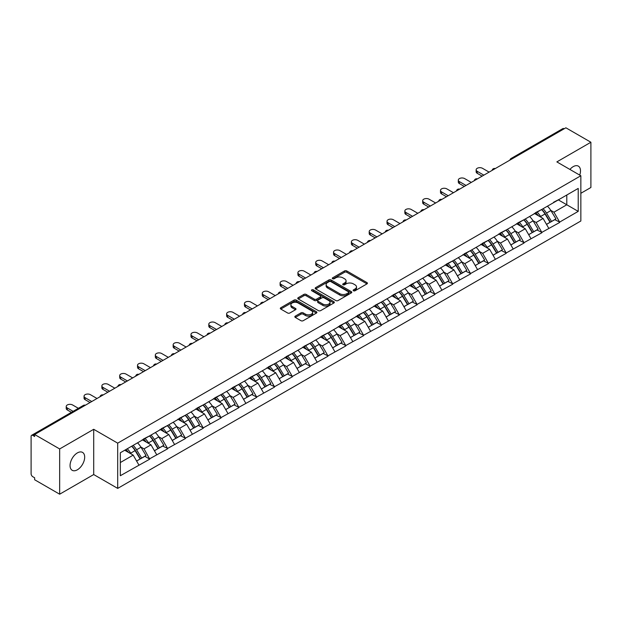 <?xml version="1.0" encoding="UTF-8"?>
<svg xmlns="http://www.w3.org/2000/svg" width="622" height="622" viewBox="0 0 622 622"><rect width="100%" height="100%" fill="white"/><g stroke="black" fill="none" stroke-linecap="round" stroke-linejoin="round"><path stroke-width="0.93" d="M353.475 290.769A1.112 0.638 0 0 0 355.045 290.769L366.957 283.889A1.586 0.917 0 0 0 367.423 283.243A1.586 0.917 0 0 0 366.957 282.598L346.773 270.943A1.586 0.917 0 0 0 344.534 270.943L332.615 277.824A1.112 0.638 0 0 0 332.288 278.275A1.112 0.638 0 0 0 332.615 278.726A1.112 0.638 0 0 0 334.185 278.726L335.724 277.84A5.077 2.931 0 0 1 342.909 277.84L344.588 278.812A5.077 2.931 0 0 1 346.073 280.88A5.077 2.931 0 0 1 344.588 282.956L343.049 283.842A1.112 0.638 0 0 0 342.722 284.293A1.112 0.638 0 0 0 343.049 284.752A1.112 0.638 0 0 0 344.611 284.752L346.159 283.857A5.077 2.931 0 0 1 353.335 283.857L355.014 284.829A5.077 2.931 0 0 1 356.499 286.897A5.077 2.931 0 0 1 355.014 288.973L353.475 289.86A1.112 0.638 0 0 0 353.148 290.318A1.112 0.638 0 0 0 353.475 290.769L353.475 289.86M77.369 452.909A10.341 5.971 -60 0 1 82.539 452.396A10.341 5.971 -60 0 1 84.126 460.684A10.341 5.971 -60 0 1 77.369 469.797A10.341 5.971 -60 0 1 72.199 470.31A10.341 5.971 -60 0 1 70.613 462.022A10.341 5.971 -60 0 1 77.369 452.909M569.915 169.441A10.341 5.971 -60 0 1 573.189 166.649A10.341 5.971 -60 0 1 578.359 166.136A10.341 5.971 -60 0 1 579.727 175.109M295.302 316.132A1.586 0.917 0 0 0 294.836 316.777A1.586 0.917 0 0 0 295.302 317.43L300.962 320.695A1.586 0.917 0 0 0 303.209 320.695L316.442 313.06A1.586 0.917 0 0 0 316.901 312.407A1.586 0.917 0 0 0 316.442 311.762L296.259 300.107A1.586 0.917 0 0 0 294.012 300.107L280.779 307.75A1.586 0.917 0 0 0 280.312 308.395A1.586 0.917 0 0 0 280.779 309.041L287.621 312.99A1.586 0.917 0 0 0 289.86 312.99L295.528 309.725A1.586 0.917 0 0 0 295.994 309.072A1.586 0.917 0 0 0 295.528 308.426L292.138 306.467A4.245 2.449 0 0 1 290.894 304.741A4.245 2.449 0 0 1 293.514 302.479A4.245 2.449 0 0 1 298.132 303.007L311.42 310.681A4.245 2.449 0 0 1 312.664 312.407A4.245 2.449 0 0 1 310.044 314.67A4.245 2.449 0 0 1 305.425 314.141L303.209 312.866A1.586 0.917 0 0 0 300.962 312.866L295.302 316.132L295.302 317.43M93.704 429.297L59.658 448.952L34.645 434.506L565.88 127.798L590.9 142.244L556.853 161.899L580.847 175.754L117.698 443.152L93.704 429.297L93.704 474.547L117.698 488.394L117.698 443.152M335.841 300.558A1.586 0.917 0 0 0 338.08 300.558L351.313 292.923A1.586 0.917 0 0 0 351.78 292.278A1.586 0.917 0 0 0 351.313 291.625L331.129 279.97A1.586 0.917 0 0 0 328.89 279.97L315.657 287.613A1.586 0.917 0 0 0 315.191 288.258A1.586 0.917 0 0 0 315.657 288.911L335.841 300.558M312.228 291.01A1.112 0.638 0 0 1 313.356 291.166L333.858 303L320.649 310.627A1.586 0.917 0 0 1 318.402 310.627L298.218 298.972L298.218 297.681A1.586 0.917 0 0 0 297.751 298.327A1.586 0.917 0 0 0 298.218 298.972M298.218 297.681L303.878 294.408A1.586 0.917 0 0 1 306.125 294.408L314.312 299.135A1.586 0.917 0 0 0 316.551 299.135L320.307 296.966A1.586 0.917 0 0 0 320.773 296.321A1.586 0.917 0 0 0 320.307 295.675L311.785 290.754A1.112 0.638 0 0 1 311.459 290.303A1.112 0.638 0 0 1 312.143 289.704A1.112 0.638 0 0 1 313.356 289.844L333.874 301.693A1.586 0.917 0 0 1 334.341 302.339A1.586 0.917 0 0 1 333.874 302.992L333.874 301.693M117.698 488.394L580.847 220.997L580.847 175.754M131.716 446.199A10.823 6.251 -120 0 1 135.417 450.538L140.463 458.865L144.864 456.323L149.746 459.145L144.032 448.851L140.867 447.024M149.746 459.145L120.326 475.729L120.326 452.777L578.219 188.419L578.219 211.371L559.652 222.085L553.945 212.195L550.781 210.368M541.622 209.544A10.823 6.251 -120 0 1 545.331 213.875L550.377 222.209L554.777 219.667L559.652 222.085M559.652 222.482L541.832 232.379L536.117 222.482L532.953 220.655M523.802 219.83A10.823 6.251 -120 0 1 527.51 224.169L532.556 232.496L536.949 229.953L541.832 232.379M541.832 232.776L524.012 242.666L518.297 232.776L515.133 230.949M505.981 230.124A10.823 6.251 -120 0 1 509.682 234.455L514.728 242.782L519.129 240.248L524.012 242.666M524.012 243.062L506.184 252.96L500.477 243.062L497.312 241.235M488.161 240.411A10.823 6.251 -120 0 1 491.862 244.741L496.908 253.076L501.309 250.534L506.184 252.96M506.184 253.356L488.363 263.246L482.656 253.348L479.492 251.521M470.333 250.705A10.823 6.251 -120 0 1 474.042 255.036L479.088 263.363L483.488 260.828L488.363 263.246M488.363 263.642L470.543 273.532L464.828 263.642L461.664 261.815M452.513 260.991A10.823 6.251 -120 0 1 456.221 265.322L461.267 273.657L465.66 271.114L470.543 273.532M470.543 273.929L452.723 283.826L447.008 273.929L443.844 272.102M434.692 271.278A10.823 6.251 -120 0 1 438.401 275.616L443.439 283.943L447.84 281.401L452.723 283.826M452.723 284.223L434.902 294.113L429.188 284.223L426.023 282.396M416.872 281.572A10.823 6.251 -120 0 1 420.573 285.902L425.619 294.229L430.02 291.695L434.902 294.113M434.902 294.509L417.074 304.407L411.367 294.509L408.203 292.682M399.044 291.858A10.823 6.251 -120 0 1 402.753 296.189L407.799 304.523L412.199 301.981L417.074 304.407M417.074 304.803L399.254 314.693L393.539 304.803L390.375 302.976M381.224 302.152A10.823 6.251 -120 0 1 384.932 306.483L389.978 314.81L394.371 312.275L399.254 314.693M399.254 315.09L381.434 324.987L375.719 315.09L372.555 313.263M363.403 312.438A10.823 6.251 -120 0 1 367.112 316.769L372.15 325.104L376.551 322.561L381.434 324.987M381.434 325.376L363.613 335.274L357.899 325.376L354.734 323.549M345.583 322.725A10.823 6.251 -120 0 1 349.284 327.063L354.33 335.39L358.731 332.848L363.613 335.274M363.613 335.67L345.785 345.56L340.078 335.67L336.914 333.843M327.755 333.019A10.823 6.251 -120 0 1 331.464 337.349L336.51 345.676L340.91 343.142L345.785 345.56M345.785 345.956L327.965 355.854L322.25 345.956L319.086 344.129M309.935 343.305A10.823 6.251 -120 0 1 313.643 347.644L318.689 355.971L323.082 353.428L327.965 355.854M327.965 356.25L310.145 366.14L304.43 356.25L301.266 354.423M292.115 353.599A10.823 6.251 -120 0 1 295.823 357.93L300.861 366.257L305.262 363.722L310.145 366.14M310.145 366.537L292.324 376.434L286.61 366.537L283.445 364.71M274.294 363.886A10.823 6.251 -120 0 1 277.995 368.216L283.041 376.551L287.442 374.009L292.324 376.434M292.324 376.823L274.496 386.721L268.79 376.823L265.625 374.996M256.466 374.18A10.823 6.251 -120 0 1 260.175 378.51L265.221 386.837L269.621 384.303L274.496 386.721M274.496 387.117L256.676 397.007L250.961 387.117L247.797 385.29M238.646 384.466A10.823 6.251 -120 0 1 242.355 388.797L247.4 397.131L251.793 394.589L256.676 397.007M256.676 397.404L238.856 407.301L233.141 397.404L229.977 395.576M220.826 394.752A10.823 6.251 -120 0 1 224.534 399.091L229.572 407.418L233.973 404.875L238.856 407.301M238.856 407.698L221.035 417.587L215.321 407.698L212.156 405.871M203.005 405.046A10.823 6.251 -120 0 1 206.706 409.377L211.752 417.704L216.153 415.169L221.035 417.587M221.035 417.984L203.207 427.882L197.501 417.984L194.336 416.157M185.177 415.333A10.823 6.251 -120 0 1 188.886 419.663L193.932 427.998L198.332 425.456L203.207 427.882M203.207 428.278L185.387 438.168L179.672 428.278L176.508 426.451M167.357 425.627A10.823 6.251 -120 0 1 171.066 429.957L176.112 438.285L180.504 435.75L185.387 438.168M185.387 438.564L167.567 448.454L161.852 438.564L158.688 436.737M149.537 435.913A10.823 6.251 -120 0 1 153.245 440.244L158.283 448.579L162.684 446.036L167.567 448.454M167.567 448.851L149.746 458.748M143.69 438.891L149.746 435.797M144.032 448.851L150.998 444.831L142.205 439.754M156.713 454.721L150.998 444.831M161.51 428.605L167.567 425.502M161.852 438.564L168.819 434.537L160.025 429.46M174.533 444.435L168.819 434.537M179.33 418.318L185.387 415.216M179.672 428.278L186.647 424.251L177.845 419.174M192.353 434.148L186.647 424.251M197.158 408.024L203.207 404.922M197.501 417.984L204.467 413.964L195.673 408.879M210.182 423.854L204.467 413.964M214.979 397.738L221.035 394.636M215.321 407.698L222.287 403.67L213.494 398.593M228.002 413.568L222.287 403.67M232.799 387.444L238.856 384.349M233.141 397.404L240.108 393.384L231.314 388.307M245.822 403.274L240.108 393.384M250.619 377.157L256.676 374.055M250.961 387.117L257.936 383.09L249.134 378.013M263.642 392.987L257.936 383.09M268.447 366.863L274.496 363.769M268.79 376.823L275.756 372.803L266.955 367.726M281.471 382.701L275.756 372.803M286.268 356.577L292.324 353.475M286.61 366.537L293.576 362.517L284.783 357.432M299.291 372.407L293.576 362.517M304.088 346.291L310.145 343.188M304.43 356.25L311.397 352.223L302.603 347.146M317.111 362.121L311.397 352.223M321.908 335.997L327.965 332.894M322.25 345.956L329.225 341.937L320.423 336.852M334.931 351.827L329.225 341.937M339.729 325.71L345.785 322.608M340.078 335.67L347.045 331.643L338.244 326.566M352.76 341.54L347.045 331.643M357.557 315.416L363.613 312.322M357.899 325.376L364.865 321.356L356.072 316.279M370.58 331.246L364.865 321.356M375.377 305.13L381.434 302.028M375.719 315.09L382.685 311.062L373.892 305.985M388.4 320.96L382.685 311.062M393.197 294.844L399.254 291.741M393.539 304.803L400.514 300.776L391.712 295.699M406.22 310.673L400.514 300.776M411.018 284.549L417.074 281.447M411.367 294.509L418.334 290.49L409.533 285.405M424.048 300.379L418.334 290.49M428.846 274.263L434.902 271.161M429.188 284.223L436.154 280.195L427.361 275.118M441.869 290.093L436.154 280.195M446.666 263.969L452.723 260.875M447.008 273.929L453.974 269.909L445.181 264.832M459.689 279.799L453.974 269.909M464.486 253.683L470.543 250.58M464.828 263.642L471.803 259.615L463.001 254.538M477.509 269.513L471.803 259.615M482.307 243.389L488.363 240.294M482.656 253.348L489.623 249.329L480.822 244.252M495.337 259.226L489.623 249.329M500.135 233.102L506.184 230M500.477 243.062L507.443 239.042L498.65 233.958M513.158 248.932L507.443 239.042M517.955 222.816L524.012 219.714M518.297 232.776L525.263 228.748L516.47 223.671M530.978 238.646L525.263 228.748M535.775 212.522L541.832 209.42M536.117 222.482L543.092 218.462L534.29 213.385M548.798 228.352L543.092 218.462M564.17 128.785L512.411 158.664M511.681 159.092A2.426 1.399 120 0 1 512.303 158.602A2.426 1.399 60 0 0 511.09 158.486L562.84 128.606A2.426 1.399 60 0 1 564.053 128.723M553.596 202.236L559.652 199.133M553.945 212.195L566.798 204.77L566.798 195.013L578.219 188.419M558.338 199.895L578.219 211.371M580.847 193.294L590.9 187.494L590.9 142.244M59.658 448.952L59.658 494.202L34.645 479.756L34.645 477.774L32.81 476.724A2.426 1.399 -120 0 1 31.1 473.754L31.1 436.419A2.426 1.399 -120 0 1 31.605 435.314A2.426 1.399 -120 0 1 32.81 435.431L34.645 436.488L34.645 434.506M59.658 494.202L93.704 474.547M120.326 462.543L133.178 455.117L124.727 450.242M138.893 465.015L133.178 455.117M545.082 214.069L545.649 214.396M527.262 224.355L527.821 224.682M509.434 234.649L510.001 234.976M491.613 244.936L492.181 245.262M473.793 255.23L474.361 255.556M455.973 265.516L456.532 265.843M438.145 275.81L438.712 276.137M420.324 286.097L420.892 286.423M402.504 296.383L403.072 296.71M384.684 306.677L385.243 307.004M366.856 316.963L367.423 317.29M349.035 327.258L349.603 327.584M331.215 337.544L331.783 337.87M313.395 347.83L313.954 348.157M295.567 358.124L296.134 358.451M277.746 368.411L278.314 368.737M259.926 378.705L260.494 379.031M242.106 388.991L242.666 389.318M224.278 399.285L224.845 399.612M206.457 409.571L207.025 409.898M188.637 419.858L189.205 420.184M170.817 430.152L171.377 430.478M152.989 440.438L153.556 440.765M135.168 450.732L135.736 451.059M353.918 290.925L355.014 290.295A5.077 2.931 0 0 0 356.499 288.219L356.499 286.897M346.073 280.88L346.073 282.201A5.077 2.931 0 0 1 344.588 284.27L343.492 284.907M366.957 282.598L366.957 283.889L346.773 272.265A1.586 0.917 0 0 0 344.534 272.265L333.058 278.881M351.313 291.625L351.313 292.923L331.129 281.292A1.586 0.917 0 0 0 328.89 281.292L315.673 288.919L315.657 287.613M348.514 292.729A1.112 0.638 0 0 0 348.841 292.278A1.112 0.638 0 0 0 348.514 291.819L330.795 281.595A1.112 0.638 0 0 0 329.225 281.595L327.6 282.528A5.077 2.931 0 0 0 326.115 284.604A5.077 2.931 0 0 0 327.6 286.672L339.705 293.67A5.077 2.931 0 0 0 346.889 293.67L348.514 292.729L348.514 294.05A1.112 0.638 0 0 0 348.841 293.592L348.841 292.278M326.115 284.604L326.115 285.926A5.077 2.931 0 0 0 327.6 287.994L327.6 286.672M348.514 294.05L346.889 294.983A5.077 2.931 0 0 1 339.705 294.983L327.6 287.994M298.241 298.988L303.878 295.73L303.878 294.408M320.773 296.321L320.773 297.643A1.586 0.917 0 0 1 320.307 298.288L316.551 300.457A1.586 0.917 0 0 1 314.312 300.457L306.125 295.73A1.586 0.917 0 0 0 303.878 295.73M322.802 304.041A4.245 2.449 0 0 0 327.429 304.57A4.245 2.449 0 0 0 330.049 302.308A4.245 2.449 0 0 0 328.805 300.582L324.124 297.876A1.586 0.917 0 0 0 321.877 297.876L318.122 300.045A1.586 0.917 0 0 0 317.655 300.69A1.586 0.917 0 0 0 318.122 301.336L322.802 304.041L322.802 305.363A4.245 2.449 0 0 0 327.429 305.892A4.245 2.449 0 0 0 330.049 303.629L330.049 302.308M317.655 300.69L317.655 302.012A1.586 0.917 0 0 0 318.122 302.657L318.122 301.336M322.802 305.363L318.122 302.657M312.664 312.407L312.664 313.729A4.245 2.449 0 0 1 310.044 315.992A4.245 2.449 0 0 1 305.425 315.463L303.209 314.18A1.586 0.917 0 0 0 300.962 314.18L295.326 317.438M290.894 304.741L290.894 306.055A4.245 2.449 0 0 0 292.138 307.789L292.138 306.467M295.504 309.733L292.138 307.789M316.419 313.068L296.259 301.429A1.586 0.917 0 0 0 294.012 301.429L280.802 309.056L280.779 307.75M477.229 171.33L477.229 173.313A3.716 2.146 180 0 1 476.141 171.796L476.141 169.814A3.716 2.146 0 0 0 477.229 171.33L483.854 175.155M489.11 172.123L482.485 168.298A3.716 2.146 0 0 0 478.435 167.831A3.716 2.146 0 0 0 476.141 169.814M547.422 206.193A13.249 7.651 60 0 1 550.898 210.563L546.497 213.097A13.249 7.651 -120 0 0 543.029 208.735M546.497 213.097L551.543 221.432L555.944 218.89L550.898 210.563M550.377 222.209L551.543 221.432M554.777 219.667L555.944 218.89M535.449 212.708A10.823 6.251 60 0 1 538.434 215.772M537.144 212.133A13.249 7.651 60 0 1 540.611 216.495L541.109 217.319M546.536 224.425L550.058 222.287L545.012 213.96A13.249 7.651 -120 0 0 541.544 209.591M550.058 222.287L546.489 224.348M477.229 173.313L482.136 176.15M459.401 181.624L459.401 183.599A3.716 2.146 180 0 1 458.313 182.083L458.313 180.108A3.716 2.146 0 0 0 459.401 181.624L466.033 185.449M471.282 182.417L464.657 178.592A3.716 2.146 0 0 0 460.607 178.125A3.716 2.146 0 0 0 458.313 180.108M529.602 216.487A13.249 7.651 60 0 1 533.077 220.849L528.677 223.391A13.249 7.651 -120 0 0 525.201 219.022M528.677 223.391L533.723 231.718L538.116 229.184L533.077 220.849M532.556 232.496L533.723 231.718M536.949 229.953L538.116 229.184M517.628 223.003A10.823 6.251 60 0 1 520.614 226.066M519.323 222.419A13.249 7.651 60 0 1 522.791 226.789L523.289 227.605M528.708 234.712L532.238 232.574L527.192 224.247A13.249 7.651 -120 0 0 523.716 219.885M532.238 232.574L528.669 234.642M459.401 183.599L464.315 186.437M441.581 191.91L441.581 193.893A3.716 2.146 180 0 1 440.493 192.377L440.493 190.394A3.716 2.146 0 0 0 441.581 191.91L448.205 195.736M453.461 192.703L446.837 188.878A3.716 2.146 0 0 0 442.786 188.412A3.716 2.146 0 0 0 440.493 190.394M511.782 226.773A13.249 7.651 60 0 1 515.249 231.143L510.856 233.678A13.249 7.651 -120 0 0 507.381 229.316M510.856 233.678L515.895 242.012L520.295 239.47L515.249 231.143M514.728 242.782L515.895 242.012M519.129 240.248L520.295 239.47M499.808 233.289A10.823 6.251 60 0 1 502.794 236.352M501.495 232.714A13.249 7.651 60 0 1 504.971 237.075L505.468 237.899M510.887 245.006L514.41 242.868L509.371 234.541A13.249 7.651 -120 0 0 505.896 230.171M514.41 242.868L510.841 244.928M441.581 193.893L446.495 196.723M423.761 202.204L423.761 204.179A3.716 2.146 180 0 1 422.672 202.663L422.672 200.681A3.716 2.146 0 0 0 423.761 202.204L430.385 206.03M435.641 202.99L429.017 199.164A3.716 2.146 0 0 0 424.966 198.706A3.716 2.146 0 0 0 422.672 200.681M493.961 237.06A13.249 7.651 60 0 1 497.429 241.429L493.028 243.972A13.249 7.651 -120 0 0 489.561 239.602M493.028 243.972L498.074 252.299L502.475 249.756L497.429 241.429M496.908 253.076L498.074 252.299M501.309 250.534L502.475 249.756M481.988 243.583A10.823 6.251 60 0 1 484.973 246.646M483.675 243A13.249 7.651 60 0 1 487.15 247.369L487.648 248.186M493.067 255.292L496.589 253.154L491.543 244.827A13.249 7.651 -120 0 0 488.076 240.457M496.589 253.154L493.021 255.214M423.761 204.179L428.675 207.017M405.941 212.491L405.941 214.466A3.716 2.146 180 0 1 404.852 212.949L404.852 210.975A3.716 2.146 0 0 0 405.941 212.491L412.565 216.316M417.821 213.284L411.196 209.458A3.716 2.146 0 0 0 407.146 208.992A3.716 2.146 0 0 0 404.852 210.975M476.133 247.354A13.249 7.651 60 0 1 479.609 251.716L475.208 254.258A13.249 7.651 -120 0 0 471.74 249.896M475.208 254.258L480.254 262.585L484.655 260.05L479.609 251.716M479.088 263.363L480.254 262.585M483.488 260.828L484.655 260.05M464.16 253.869A10.823 6.251 60 0 1 467.145 256.933M465.855 253.286A13.249 7.651 60 0 1 469.322 257.656L469.82 258.48M475.247 265.586L478.769 263.448L473.723 255.113A13.249 7.651 -120 0 0 470.255 250.752M478.769 263.448L475.2 265.508M405.941 214.466L410.847 217.303M388.112 222.777L388.112 224.76A3.716 2.146 180 0 1 387.024 223.244L387.024 221.261A3.716 2.146 0 0 0 388.112 222.777L394.745 226.602M399.993 223.57L393.368 219.745A3.716 2.146 0 0 0 389.318 219.278A3.716 2.146 0 0 0 387.024 221.261M458.313 257.64A13.249 7.651 60 0 1 461.788 262.01L457.388 264.544A13.249 7.651 -120 0 0 453.912 260.183M457.388 264.544L462.434 272.879L466.827 270.337L461.788 262.01M461.267 273.657L462.434 272.879M465.66 271.114L466.827 270.337M446.339 264.156A10.823 6.251 60 0 1 449.325 267.219M448.034 263.58A13.249 7.651 60 0 1 451.502 267.942L452 268.766M457.419 275.873L460.949 273.734L455.903 265.407A13.249 7.651 -120 0 0 452.427 261.038M460.949 273.734L457.38 275.795M388.112 224.76L393.026 227.598M370.292 233.071L370.292 235.046A3.716 2.146 180 0 1 369.204 233.53L369.204 231.555A3.716 2.146 0 0 0 370.292 233.071L376.916 236.896M382.172 233.864L375.548 230.039A3.716 2.146 0 0 0 371.497 229.572A3.716 2.146 0 0 0 369.204 231.555M440.493 267.934A13.249 7.651 60 0 1 443.96 272.296L439.567 274.838A13.249 7.651 -120 0 0 436.092 270.469M439.567 274.838L444.606 283.165L449.006 280.631L443.96 272.296M443.439 283.943L444.606 283.165M447.84 281.401L449.006 280.631M428.519 274.45A10.823 6.251 60 0 1 431.505 277.513M430.206 273.867A13.249 7.651 60 0 1 433.682 278.236L434.179 279.053M439.598 286.159L443.121 284.029L438.082 275.694A13.249 7.651 -120 0 0 434.607 271.332M443.121 284.029L439.552 286.089M370.292 235.046L375.206 237.884M352.472 243.357L352.472 245.34A3.716 2.146 180 0 1 351.383 243.824L351.383 241.841A3.716 2.146 0 0 0 352.472 243.357L359.096 247.183M364.352 244.151L357.728 240.325A3.716 2.146 0 0 0 353.677 239.859A3.716 2.146 0 0 0 351.383 241.841M422.672 278.221A13.249 7.651 60 0 1 426.14 282.59L421.739 285.125A13.249 7.651 -120 0 0 418.272 280.763M421.739 285.125L426.785 293.46L431.186 290.917L426.14 282.59M425.619 294.229L426.785 293.46M430.02 291.695L431.186 290.917M410.699 284.736A10.823 6.251 60 0 1 413.684 287.799M412.386 284.161A13.249 7.651 60 0 1 415.861 288.522L416.359 289.347M421.778 296.453L425.3 294.315L420.254 285.988A13.249 7.651 -120 0 0 416.787 281.618M425.3 294.315L421.732 296.375M352.472 245.34L357.386 248.178M334.652 253.652L334.652 255.626A3.716 2.146 180 0 1 333.563 254.11L333.563 252.135A3.716 2.146 0 0 0 334.652 253.652L341.276 257.477M346.532 254.437L339.907 250.612A3.716 2.146 0 0 0 335.857 250.153A3.716 2.146 0 0 0 333.563 252.135M404.844 288.515A13.249 7.651 60 0 1 408.32 292.876L403.919 295.419A13.249 7.651 -120 0 0 400.451 291.049M403.919 295.419L408.965 303.746L413.366 301.203L408.32 292.876M407.799 304.523L408.965 303.746M412.199 301.981L413.366 301.203M392.871 295.03A10.823 6.251 60 0 1 395.856 298.093M394.566 294.447A13.249 7.651 60 0 1 398.033 298.817L398.531 299.633M403.958 306.739L407.48 304.601L402.434 296.274A13.249 7.651 -120 0 0 398.966 291.905M407.48 304.601L403.911 306.662M334.652 255.626L339.558 258.464M316.823 263.938L316.823 265.921A3.716 2.146 180 0 1 315.735 264.397L315.735 262.422A3.716 2.146 0 0 0 316.823 263.938L323.456 267.763M328.711 264.731L322.079 260.906A3.716 2.146 0 0 0 318.029 260.439A3.716 2.146 0 0 0 315.735 262.422M387.024 298.801A13.249 7.651 60 0 1 390.499 303.171L386.099 305.705A13.249 7.651 -120 0 0 382.623 301.343M386.099 305.705L391.145 314.04L395.538 311.498L390.499 303.171M389.978 314.81L391.145 314.04M394.371 312.275L395.538 311.498M375.05 305.316A10.823 6.251 60 0 1 378.036 308.38M376.745 304.733A13.249 7.651 60 0 1 380.213 309.103L380.711 309.927M386.13 317.033L389.66 314.895L384.614 306.56A13.249 7.651 -120 0 0 381.138 302.199M389.66 314.895L386.091 316.956M316.823 265.921L321.737 268.751M299.003 274.224L299.003 276.207A3.716 2.146 180 0 1 297.915 274.691L297.915 272.708A3.716 2.146 0 0 0 299.003 274.224L305.627 278.057M310.883 275.017L304.259 271.192A3.716 2.146 0 0 0 300.208 270.725A3.716 2.146 0 0 0 297.915 272.708M369.204 309.087A13.249 7.651 60 0 1 372.671 313.457L368.278 315.999A13.249 7.651 -120 0 0 364.803 311.63M368.278 315.999L373.324 324.326L377.717 321.784L372.671 313.457M372.15 325.104L373.324 324.326M376.551 322.561L377.717 321.784M357.23 315.611A10.823 6.251 60 0 1 360.216 318.666M358.917 315.027A13.249 7.651 60 0 1 362.393 319.389L362.89 320.213M368.31 327.32L371.832 325.182L366.793 316.855A13.249 7.651 -120 0 0 363.318 312.485M371.832 325.182L368.263 327.242M299.003 276.207L303.917 279.045M281.183 284.518L281.183 286.493A3.716 2.146 180 0 1 280.094 284.977L280.094 283.002A3.716 2.146 0 0 0 281.183 284.518L287.807 288.344M293.063 285.311L286.439 281.486A3.716 2.146 0 0 0 282.388 281.02A3.716 2.146 0 0 0 280.094 283.002M351.383 319.381A13.249 7.651 60 0 1 354.851 323.743L350.45 326.286A13.249 7.651 -120 0 0 346.983 321.916M350.45 326.286L355.496 334.613L359.897 332.078L354.851 323.743M354.33 335.39L355.496 334.613M358.731 332.848L359.897 332.078M339.41 325.897A10.823 6.251 60 0 1 342.395 328.96M341.097 325.314A13.249 7.651 60 0 1 344.572 329.683L345.07 330.507M350.489 337.606L354.011 335.476L348.965 327.141A13.249 7.651 -120 0 0 345.498 322.779M354.011 335.476L350.443 337.536M281.183 286.493L286.097 289.331M263.363 294.805L263.363 296.787A3.716 2.146 180 0 1 262.274 295.271L262.274 293.289A3.716 2.146 0 0 0 263.363 294.805L269.987 298.63M275.243 295.598L268.618 291.772A3.716 2.146 0 0 0 264.568 291.306A3.716 2.146 0 0 0 262.274 293.289M333.555 329.668A13.249 7.651 60 0 1 337.031 334.037L332.63 336.572A13.249 7.651 -120 0 0 329.162 332.21M332.63 336.572L337.676 344.907L342.077 342.364L337.031 334.037M336.51 345.676L337.676 344.907M340.91 343.142L342.077 342.364M321.582 336.183A10.823 6.251 60 0 1 324.567 339.247M323.277 335.608A13.249 7.651 60 0 1 326.744 339.97L327.242 340.794M332.669 347.9L336.191 345.762L331.145 337.435A13.249 7.651 -120 0 0 327.677 333.065M336.191 345.762L332.622 347.822M263.363 296.787L268.269 299.625M245.535 305.099L245.535 307.074A3.716 2.146 180 0 1 244.446 305.558L244.446 303.583A3.716 2.146 0 0 0 245.535 305.099L252.167 308.924M257.422 305.892L250.79 302.059A3.716 2.146 0 0 0 246.74 301.6A3.716 2.146 0 0 0 244.446 303.583M315.735 339.962A13.249 7.651 60 0 1 319.21 344.324L314.81 346.866A13.249 7.651 -120 0 0 311.334 342.497M314.81 346.866L319.856 355.193L324.249 352.658L319.21 344.324M318.689 355.971L319.856 355.193M323.082 353.428L324.249 352.658M303.761 346.477A10.823 6.251 60 0 1 306.747 349.541M305.456 345.894A13.249 7.651 60 0 1 308.924 350.264L309.422 351.08M314.841 358.186L318.371 356.048L313.325 347.721A13.249 7.651 -120 0 0 309.849 343.36M318.371 356.048L314.802 358.117M245.535 307.074L250.448 309.911M227.714 315.385L227.714 317.368A3.716 2.146 180 0 1 226.626 315.852L226.626 313.869A3.716 2.146 0 0 0 227.714 315.385L234.338 319.21M239.594 316.178L232.97 312.353A3.716 2.146 0 0 0 228.919 311.886A3.716 2.146 0 0 0 226.626 313.869M297.915 350.248A13.249 7.651 60 0 1 301.382 354.618L296.989 357.152A13.249 7.651 -120 0 0 293.514 352.791M296.989 357.152L302.035 365.487L306.428 362.945L301.382 354.618M300.861 366.257L302.035 365.487M305.262 363.722L306.428 362.945M285.941 356.764A10.823 6.251 60 0 1 288.927 359.827M287.628 356.188A13.249 7.651 60 0 1 291.104 360.55L291.601 361.374M297.021 368.481L300.55 366.342L295.504 358.015A13.249 7.651 -120 0 0 292.029 353.646M300.55 366.342L296.974 368.403M227.714 317.368L232.628 320.198M209.894 325.679L209.894 327.654A3.716 2.146 180 0 1 208.805 326.138L208.805 324.155A3.716 2.146 0 0 0 209.894 325.679L216.518 329.505M221.774 326.464L215.15 322.639A3.716 2.146 0 0 0 211.099 322.18A3.716 2.146 0 0 0 208.805 324.155M280.094 360.535A13.249 7.651 60 0 1 283.562 364.904L279.161 367.447A13.249 7.651 -120 0 0 275.694 363.077M279.161 367.447L284.207 375.774L288.608 373.231L283.562 364.904M283.041 376.551L284.207 375.774M287.442 374.009L288.608 373.231M268.121 367.058A10.823 6.251 60 0 1 271.106 370.121M269.808 366.475A13.249 7.651 60 0 1 273.283 370.844L273.781 371.661M279.2 378.767L282.722 376.629L277.676 368.302A13.249 7.651 -120 0 0 274.209 363.932M282.722 376.629L279.154 378.689M209.894 327.654L214.808 330.492M192.074 335.966L192.074 337.94A3.716 2.146 180 0 1 190.985 336.424L190.985 334.449A3.716 2.146 0 0 0 192.074 335.966L198.698 339.791M203.954 336.759L197.329 332.933A3.716 2.146 0 0 0 193.279 332.467A3.716 2.146 0 0 0 190.985 334.449M262.266 370.829A13.249 7.651 60 0 1 265.742 375.19L261.341 377.733A13.249 7.651 -120 0 0 257.873 373.363M261.341 377.733L266.387 386.06L270.788 383.525L265.742 375.19M265.221 386.837L266.387 386.06M269.621 384.303L270.788 383.525M250.293 377.344A10.823 6.251 60 0 1 253.278 380.407M251.988 376.761A13.249 7.651 60 0 1 255.455 381.13L255.953 381.955M261.38 389.061L264.902 386.923L259.856 378.588A13.249 7.651 -120 0 0 256.388 374.226M264.902 386.923L261.333 388.983M192.074 337.94L196.98 340.778M174.246 346.252L174.246 348.234A3.716 2.146 180 0 1 173.157 346.718L173.157 344.736A3.716 2.146 0 0 0 174.246 346.252L180.878 350.077M186.133 347.045L179.501 343.22A3.716 2.146 0 0 0 175.451 342.753A3.716 2.146 0 0 0 173.157 344.736M244.446 381.115A13.249 7.651 60 0 1 247.921 385.484L243.521 388.019A13.249 7.651 -120 0 0 240.045 383.657M243.521 388.019L248.567 396.354L252.967 393.812L247.921 385.484M247.4 397.131L248.567 396.354M251.793 394.589L252.967 393.812M232.472 387.63A10.823 6.251 60 0 1 235.458 390.694M234.167 387.055A13.249 7.651 60 0 1 237.635 391.417L238.133 392.241M243.552 399.347L247.082 397.209L242.036 388.882A13.249 7.651 -120 0 0 238.56 384.513M247.082 397.209L243.513 399.27M174.246 348.234L179.159 351.072M156.425 356.546L156.425 358.521A3.716 2.146 180 0 1 155.337 357.005L155.337 355.03A3.716 2.146 0 0 0 156.425 356.546L163.05 360.371M168.305 357.339L161.681 353.514A3.716 2.146 0 0 0 157.63 353.047A3.716 2.146 0 0 0 155.337 355.03M226.626 391.409A13.249 7.651 60 0 1 230.093 395.771L225.7 398.313A13.249 7.651 -120 0 0 222.225 393.944M225.7 398.313L230.746 406.64L235.139 404.106L230.093 395.771M229.572 407.418L230.746 406.64M233.973 404.875L235.139 404.106M214.652 397.924A10.823 6.251 60 0 1 217.638 400.988M216.339 397.341A13.249 7.651 60 0 1 219.815 401.711L220.312 402.527M225.732 409.634L229.261 407.503L224.215 399.168A13.249 7.651 -120 0 0 220.74 394.807M229.261 407.503L225.685 409.564M156.425 358.521L161.339 361.359M138.605 366.832L138.605 368.815A3.716 2.146 180 0 1 137.516 367.299L137.516 365.316A3.716 2.146 0 0 0 138.605 366.832L145.229 370.658M150.485 367.625L143.861 363.8A3.716 2.146 0 0 0 139.81 363.334A3.716 2.146 0 0 0 137.516 365.316M208.805 401.695A13.249 7.651 60 0 1 212.273 406.065L207.872 408.6A13.249 7.651 -120 0 0 204.405 404.238M207.872 408.6L212.918 416.934L217.319 414.392L212.273 406.065M211.752 417.704L212.918 416.934M216.153 415.169L217.319 414.392M196.832 408.211A10.823 6.251 60 0 1 199.817 411.274M198.519 407.635A13.249 7.651 60 0 1 201.994 411.997L202.492 412.821M207.911 419.928L211.433 417.79L206.387 409.463A13.249 7.651 -120 0 0 202.92 405.093M211.433 417.79L207.865 419.85M138.605 368.815L143.519 371.645M120.785 377.126L120.785 379.101A3.716 2.146 180 0 1 119.696 377.585L119.696 375.61A3.716 2.146 0 0 0 120.785 377.126L127.409 380.952M132.665 377.912L126.041 374.086A3.716 2.146 0 0 0 121.99 373.628A3.716 2.146 0 0 0 119.696 375.61M190.977 411.989A13.249 7.651 60 0 1 194.453 416.351L190.052 418.894A13.249 7.651 -120 0 0 186.584 414.524M190.052 418.894L195.098 427.221L199.499 424.678L194.453 416.351M193.932 427.998L195.098 427.221M198.332 425.456L199.499 424.678M179.004 418.505A10.823 6.251 60 0 1 181.989 421.568M180.699 417.922A13.249 7.651 60 0 1 184.166 422.291L184.664 423.108M190.091 430.214L193.613 428.076L188.567 419.749A13.249 7.651 -120 0 0 185.099 415.379M193.613 428.076L190.044 430.136M120.785 379.101L125.691 381.939M102.957 387.413L102.957 389.395A3.716 2.146 180 0 1 101.868 387.871L101.868 385.897A3.716 2.146 0 0 0 102.957 387.413L109.589 391.238M114.845 388.206L108.212 384.38A3.716 2.146 0 0 0 104.169 383.914A3.716 2.146 0 0 0 101.868 385.897M173.157 422.276A13.249 7.651 60 0 1 176.632 426.645L172.232 429.18A13.249 7.651 -120 0 0 168.756 424.818M172.232 429.18L177.278 437.515L181.678 434.972L176.632 426.645M176.112 438.285L177.278 437.515M180.504 435.75L181.678 434.972M161.184 428.791A10.823 6.251 60 0 1 164.169 431.855M162.878 428.208A13.249 7.651 60 0 1 166.346 432.578L166.844 433.402M172.263 440.508L175.793 438.37L170.747 430.035A13.249 7.651 -120 0 0 167.271 425.673M175.793 438.37L172.224 440.43M102.957 389.395L107.87 392.225M85.136 397.699L85.136 399.682A3.716 2.146 180 0 1 84.048 398.166L84.048 396.183A3.716 2.146 0 0 0 85.136 397.699L91.761 401.524M97.016 398.492L90.392 394.667A3.716 2.146 0 0 0 86.341 394.2A3.716 2.146 0 0 0 84.048 396.183M155.337 432.562A13.249 7.651 60 0 1 158.804 436.932L154.411 439.474A13.249 7.651 -120 0 0 150.936 435.105M154.411 439.474L159.457 447.801L163.85 445.259L158.804 436.932M158.283 448.579L159.457 447.801M162.684 446.036L163.85 445.259M143.363 439.085A10.823 6.251 60 0 1 146.349 442.141M145.05 438.502A13.249 7.651 60 0 1 148.526 442.864L149.023 443.688M154.443 450.794L157.972 448.656L152.926 440.329A13.249 7.651 -120 0 0 149.451 435.96M157.972 448.656L154.396 450.717M85.136 399.682L90.05 402.52M67.316 407.993L67.316 409.968A3.716 2.146 180 0 1 66.227 408.452L66.227 406.477A3.716 2.146 0 0 0 67.316 407.993L73.116 411.344M78.372 408.304L72.572 404.961A3.716 2.146 0 0 0 68.521 404.494A3.716 2.146 0 0 0 66.227 406.477M137.516 442.856A13.249 7.651 60 0 1 140.984 447.218L136.583 449.76A13.249 7.651 -120 0 0 133.116 445.391M136.583 449.76L141.629 458.087L146.03 455.553L140.984 447.218M140.463 458.865L141.629 458.087M144.864 456.323L146.03 455.553M125.831 449.597A10.823 6.251 60 0 1 128.529 452.435M127.23 448.789A13.249 7.651 60 0 1 130.706 453.158L131.203 453.974M136.622 461.081L140.144 458.95L135.098 450.616A13.249 7.651 -120 0 0 131.631 446.254M140.144 458.95L136.576 461.011M67.316 409.968L71.406 412.332M84.678 405.614L32.81 435.431M85.183 405.326A2.426 1.399 -60 0 0 84.569 405.552A2.426 1.399 -120 0 0 83.356 405.435L31.605 435.314M493.86 169.378A2.426 1.399 120 0 1 494.474 168.889A2.426 1.399 -60 0 1 495.089 168.671M476.04 179.665A2.426 1.399 120 0 1 476.654 179.183A2.426 1.399 -60 0 1 477.268 178.957M458.22 189.959A2.426 1.399 120 0 1 458.834 189.469A2.426 1.399 -60 0 1 459.448 189.251M440.399 200.245A2.426 1.399 120 0 1 441.014 199.763A2.426 1.399 -60 0 1 441.628 199.538M422.571 210.539A2.426 1.399 120 0 1 423.185 210.049A2.426 1.399 -60 0 1 423.807 209.824M404.751 220.826A2.426 1.399 120 0 1 405.365 220.336A2.426 1.399 -60 0 1 405.979 220.118M386.931 231.12A2.426 1.399 120 0 1 387.545 230.63A2.426 1.399 -60 0 1 388.159 230.404M369.11 241.406A2.426 1.399 120 0 1 369.725 240.916A2.426 1.399 -60 0 1 370.339 240.698M351.282 251.692A2.426 1.399 120 0 1 351.897 251.21A2.426 1.399 -60 0 1 352.518 250.985M333.462 261.986A2.426 1.399 120 0 1 334.076 261.497A2.426 1.399 -60 0 1 334.69 261.271M315.642 272.273A2.426 1.399 120 0 1 316.256 271.791A2.426 1.399 -60 0 1 316.87 271.565M297.821 282.567A2.426 1.399 120 0 1 298.436 282.077A2.426 1.399 -60 0 1 299.05 281.852M279.993 292.853A2.426 1.399 120 0 1 280.608 292.363A2.426 1.399 -60 0 1 281.23 292.146M262.173 303.139A2.426 1.399 120 0 1 262.787 302.657A2.426 1.399 -60 0 1 263.401 302.432M244.353 313.434A2.426 1.399 120 0 1 244.967 312.944A2.426 1.399 -60 0 1 245.581 312.726M226.532 323.72A2.426 1.399 120 0 1 227.147 323.238A2.426 1.399 -60 0 1 227.761 323.012M208.704 334.014A2.426 1.399 120 0 1 209.319 333.524A2.426 1.399 -60 0 1 209.941 333.299M190.884 344.3A2.426 1.399 120 0 1 191.498 343.81A2.426 1.399 -60 0 1 192.112 343.593M173.064 354.594A2.426 1.399 120 0 1 173.678 354.105A2.426 1.399 -60 0 1 174.292 353.879M155.243 364.881A2.426 1.399 120 0 1 155.858 364.391A2.426 1.399 -60 0 1 156.472 364.173M137.415 375.167A2.426 1.399 120 0 1 138.03 374.685A2.426 1.399 -60 0 1 138.652 374.46M119.595 385.461A2.426 1.399 120 0 1 120.209 384.971A2.426 1.399 -60 0 1 120.823 384.746M101.775 395.748A2.426 1.399 120 0 1 102.389 395.265A2.426 1.399 -60 0 1 103.003 395.04M355.014 290.295L355.014 288.973M343.049 284.752L343.049 283.842M344.588 284.27L344.588 282.956M332.615 278.726L332.615 277.824M344.534 272.265L344.534 270.943M346.773 272.265L346.773 270.943M328.89 281.292L328.89 279.97M331.129 281.292L331.129 279.97M339.705 294.983L339.705 293.67M346.889 294.983L346.889 293.67M306.125 295.73L306.125 294.408M314.312 300.457L314.312 299.135M316.551 300.457L316.551 299.135M320.307 298.288L320.307 296.966M313.356 291.166L313.356 289.844M300.962 314.18L300.962 312.866M303.209 314.18L303.209 312.866M305.425 315.463L305.425 314.141M295.528 309.725L295.528 308.426M294.012 301.429L294.012 300.107M296.259 301.429L296.259 300.107M316.442 313.06L316.442 311.762M545.012 213.96L540.611 216.495M527.192 224.247L522.791 226.789M509.371 234.541L504.971 237.075M491.543 244.827L487.15 247.369M473.723 255.113L469.322 257.656M455.903 265.407L451.502 267.942M438.082 275.694L433.682 278.236M420.254 285.988L415.861 288.522M402.434 296.274L398.033 298.817M384.614 306.56L380.213 309.103M366.793 316.855L362.393 319.389M348.965 327.141L344.572 329.683M331.145 337.435L326.744 339.97M313.325 347.721L308.924 350.264M295.504 358.015L291.104 360.55M277.676 368.302L273.283 370.844M259.856 378.588L255.455 381.13M242.036 388.882L237.635 391.417M224.215 399.168L219.815 401.711M206.387 409.463L201.994 411.997M188.567 419.749L184.166 422.291M170.747 430.035L166.346 432.578M152.926 440.329L148.526 442.864M135.098 450.616L130.706 453.158M511.09 158.486A2.426 2.426 0 0 0 509.923 160.103M495.252 168.578A2.426 2.426 0 0 0 492.103 170.397M477.432 178.864A2.426 2.426 0 0 0 474.275 180.683M459.611 189.15A2.426 2.426 0 0 0 456.455 190.977M441.791 199.444A2.426 2.426 0 0 0 438.634 201.264M423.963 209.731A2.426 2.426 0 0 0 420.814 211.558M406.143 220.025A2.426 2.426 0 0 0 402.986 221.844M388.322 230.311A2.426 2.426 0 0 0 385.166 232.13M370.502 240.605A2.426 2.426 0 0 0 367.345 242.424M352.674 250.891A2.426 2.426 0 0 0 349.525 252.711M334.854 261.178A2.426 2.426 0 0 0 331.705 263.005M317.033 271.472A2.426 2.426 0 0 0 313.877 273.291M299.213 281.758A2.426 2.426 0 0 0 296.056 283.578M281.385 292.052A2.426 2.426 0 0 0 278.236 293.872M263.565 302.339A2.426 2.426 0 0 0 260.416 304.158M245.744 312.625A2.426 2.426 0 0 0 242.588 314.452M227.924 322.919A2.426 2.426 0 0 0 224.767 324.738M210.096 333.205A2.426 2.426 0 0 0 206.947 335.025M192.276 343.5A2.426 2.426 0 0 0 189.127 345.319M174.455 353.786A2.426 2.426 0 0 0 171.299 355.605M156.635 364.08A2.426 2.426 0 0 0 153.478 365.899M138.807 374.366A2.426 2.426 0 0 0 135.658 376.186M120.987 384.653A2.426 2.426 0 0 0 117.838 386.48M103.166 394.947A2.426 2.426 0 0 0 100.01 396.766M85.346 405.233A2.426 2.426 0 0 0 83.356 405.435"/></g></svg>
